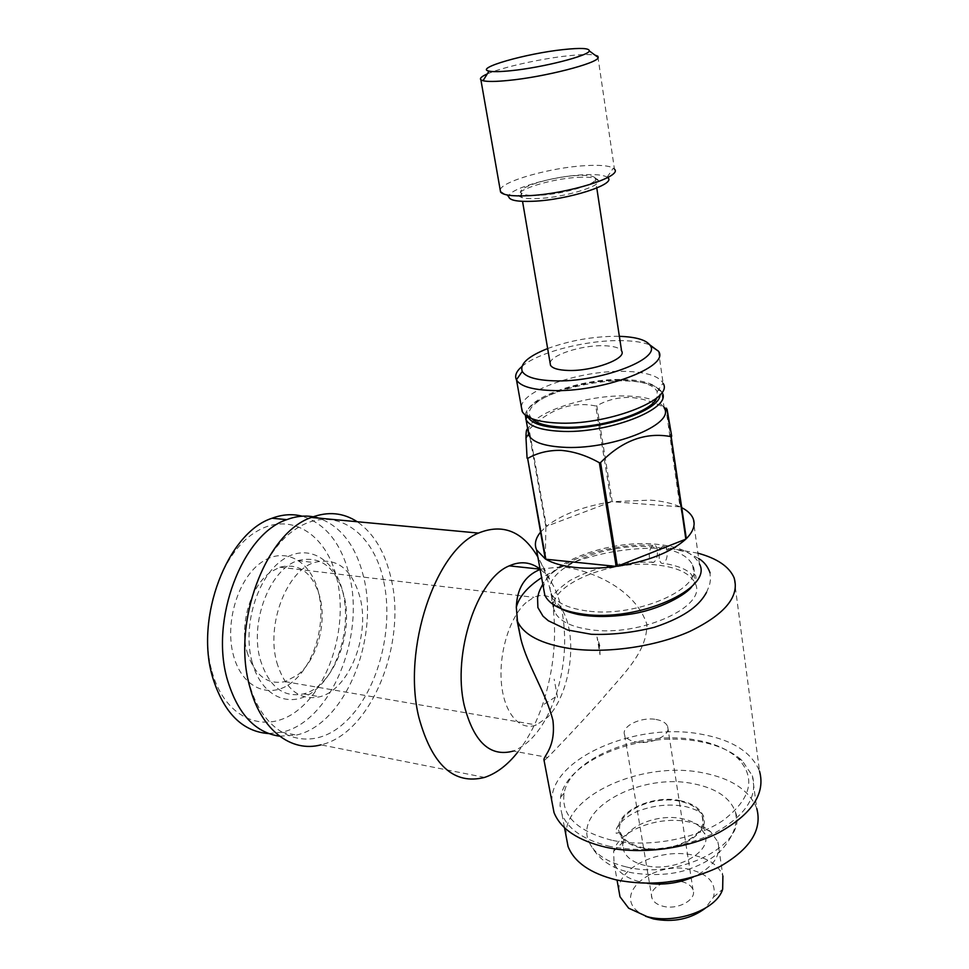 <?xml version="1.0" encoding="UTF-8"?>
<svg xmlns="http://www.w3.org/2000/svg" width="969" height="969" viewBox="0 0 969 969"><rect width="100%" height="100%" fill="white"/><g stroke="black" fill="none" stroke-linecap="round" stroke-linejoin="round"><path stroke-width="0.73" stroke-dasharray="4.84 3.63" d="M657.345 550.041C656.57 546.031 655.08 544.481 652.9 545.39C650.102 547.751 648.939 551.833 649.412 557.635C650.199 561.596 651.677 563.146 653.833 562.25C656.643 559.912 657.806 555.843 657.345 550.041M659.235 558.58C658.787 552.693 659.962 548.575 662.796 546.25C664.94 545.426 666.381 547 667.132 550.949C667.58 556.86 666.381 560.966 663.547 563.268C661.439 564.067 660.01 562.504 659.235 558.58M681.619 881.608C687.675 883.086 691.478 885.836 693.029 889.869C697.099 899.559 677.816 910.254 663.087 906.269C657.176 904.743 653.469 902.042 651.98 898.142C647.934 888.319 666.975 877.841 681.619 881.608M655.965 719.458C662.239 720.573 666.127 722.898 667.641 726.423C671.662 734.914 651.277 745.04 636.027 741.963C629.898 740.8 626.119 738.511 624.666 735.083C620.717 726.496 640.812 716.576 655.965 719.458M679.451 801.181C650.562 794.725 612.783 814.529 620.56 832.807C623.382 839.917 630.589 844.835 642.144 847.536C671.384 854.791 710.18 834.176 702.222 816.346C699.182 808.764 691.6 803.713 679.451 801.181M645.16 865.511C633.641 862.725 626.471 857.722 623.624 850.516L623.321 841.71C626.967 825.673 658.569 813.488 682.164 818.696C689.334 820.162 695.088 822.717 699.4 826.375L704.887 834.127C712.845 852.223 674.291 872.948 645.16 865.511M647.28 883.328L641.381 882.238C626.749 878.592 617.628 872.148 614.019 862.919L613.643 851.315C618.537 830.675 658.569 815.268 688.632 821.906C697.777 823.771 705.129 827.054 710.701 831.741L717.92 841.964C721.384 855.591 713.16 867.279 693.259 877.042M618.864 890.354C617.604 867.243 660.955 847.427 693.756 855.276C709.223 858.825 718.937 865.729 722.898 876L717.92 841.964M645.524 916.238L638.716 912.192C612.505 893.261 654.487 860.242 690.618 869.641C709.042 874.547 716.685 883.704 713.523 897.112L705.396 908.171M626.507 866.976C678.506 880.397 748.407 843.902 735.507 812.228C730.287 797.778 716.273 788.281 693.489 783.739C641.321 772.511 573.551 808.437 588.97 841.77C594.251 853.762 606.764 862.156 626.507 866.976M679.923 800.588C692.072 803.107 699.8 808.122 703.119 815.619C712.179 833.958 672.05 855.736 641.635 848.178C629.438 845.307 622.001 840.087 619.3 832.516C612.202 813.827 650.623 794.071 679.923 800.588M531.836 418.656L530.697 417.203C519.178 401.638 579.268 378.419 623.237 380.357C642.374 381.023 653.687 384.802 657.188 391.694L656.788 397.896M521.346 406.883C522.303 389.768 582.187 369.819 625.465 371.381C646.057 371.999 658.593 375.899 663.075 383.07L657.188 391.694M521.867 366.536C537.759 352.45 585.676 340.01 620.79 340.616C633.011 340.749 642.677 342.166 649.799 344.855M547.655 348.549C569.542 340.567 592.483 336.485 616.49 336.279L619.373 336.328M538.994 195.302C530.14 195.714 524.423 195.12 521.831 193.534L521.104 192.879C516.005 187.683 551.422 176.733 576.47 175.546C586.972 174.989 593.222 175.789 595.257 177.933L595.584 178.671C597.8 184.001 562.928 194.357 538.994 195.302M550.138 363.072C550.658 355.078 581.315 345.158 603.13 345.715C613.316 345.921 619.47 347.665 621.589 350.935M578.057 177.351C590.606 176.721 597.413 177.848 598.467 180.718C600.913 186.448 563.679 197.543 538.122 198.512C528.674 198.936 522.582 198.294 519.832 196.574C510.627 191.414 549.908 178.647 578.057 177.351M500.428 191.196L508.822 196.998C506.412 189.609 551.264 176.358 582.853 174.82C595.269 174.129 603.372 174.917 607.127 177.17L607.636 177.569M500.198 189.839C501.857 181.239 550.828 167.504 585.288 165.651C599.569 164.803 608.907 165.626 613.304 168.134L614.455 169.139L597.982 57.328M487.237 73.947C501.894 67.37 540.678 58.697 568.343 55.778C580.976 54.409 589.867 54.191 594.99 55.112M586.766 610.906C567.434 608.229 555.661 602.452 551.446 593.549C539.672 570.063 605.116 541.501 653.905 547.134C674.836 549.29 687.748 555.273 692.617 565.084C705.396 587.529 636.669 618.295 586.766 610.906M656.607 564.951C607.987 558.98 542.906 587.783 554.74 611.778C558.968 620.863 570.729 626.81 589.988 629.632C639.71 637.396 708.024 606.388 695.221 583.447C690.34 573.418 677.464 567.253 656.607 564.951M525.319 415.107C526.688 398.392 584.162 379.23 625.72 380.902C644.797 381.532 656.752 385.153 661.573 391.742L664.128 407.416M528.044 430.757C528.82 413.63 586.366 394.104 628.033 396.055C646.82 396.793 658.702 400.488 663.68 407.125M527.863 416.803L527.705 416.428C519.638 400.149 580.225 377.656 624.315 379.533C642.75 380.139 654.281 383.627 658.908 389.974L660.022 394.819M540.46 532.26L545.898 526.797L528.553 429.836L529.122 429.412L546.455 526.337C561.705 514.503 583.277 506.351 611.173 501.857L595.741 405.975L596.843 405.805L612.251 501.7L650.235 500.125C662.227 501.021 672.159 503.262 680.02 506.823L665.945 408.615M543.597 588.498C543.561 563.704 608.75 539.03 656.885 544.299C679.899 546.637 694.095 553.202 699.461 564.006L693.053 518.33M667.096 409.378C666.66 407.416 666.478 407.15 666.539 408.567L665.909 408.324C653.857 401.808 641.696 398.162 629.426 397.387C617.277 397.411 606.424 400.209 596.843 405.805M595.741 405.975C571.989 401.142 549.786 408.954 529.122 429.412M528.553 429.836L527.766 429.206M610.228 846.506C584.259 840.305 568.173 829.537 561.947 814.166L560.058 805.711L560.603 797.063C566.926 759.926 641.296 730.759 697.716 741.273C716.685 744.519 731.462 750.927 742.06 760.471L752.38 775.769C758.049 796.627 745.536 815.668 714.843 832.892C681.207 848.578 646.335 853.108 610.228 846.506M566.017 835.69C564.031 795.295 642.58 760.604 702.355 772.717C731.256 778.277 749.388 790.183 756.753 808.425L752.38 775.769M611.693 840.208C576.882 831.136 561.015 815.486 564.115 793.236C569.99 757.831 641.369 729.814 695.403 739.892C713.572 742.993 727.695 749.098 737.797 758.218C756.256 777.877 751.399 798.577 723.213 820.355C695.136 839.469 647.195 847.972 611.693 840.208M383.482 580.177C372.714 530.188 333.021 503.771 295.4 529.28C257.56 553.929 234.244 629.256 249.312 683.52C263.822 738.16 309.172 754.112 343.002 724.061C377.111 694.725 394.734 629.874 383.482 580.177M484.573 777.417L320.933 744.846C371.406 733.497 407.053 643.404 391.052 578.239C385.093 552.16 373.804 533.325 357.21 521.734M517.955 751.908C527.935 739.068 536.075 723.54 542.398 705.311C554.462 668.84 557.55 632.781 551.652 597.134C549.12 583.168 545.123 570.898 539.66 560.288L537.843 556.957M540.072 569.142L561.935 566.78C592.362 570.196 635.531 589.479 646.904 624.387C647.062 654.136 620.293 676.592 600.271 701.326C578.505 725.454 555.576 749.631 547.703 757.419L513.34 751.06C531.157 743.72 545.172 725.72 555.358 697.062C564.564 669.01 566.926 641.284 562.468 613.91C560.554 603.227 557.526 593.888 553.408 585.882C549.665 578.699 545.22 573.091 540.06 569.057M516.925 619.942L516.32 607.212M697.946 553.19L673.152 548.902C634.235 546.08 597.17 552.039 561.935 566.78L541.623 577.645M551.882 801.339C550.004 758.836 635.41 721.929 700.296 734.03C731.813 739.589 751.556 751.956 759.526 771.167L734.054 577.694M547.703 757.419L544.093 760.617M247.059 652.052C254.544 675.296 267.178 685.156 284.971 681.619L297.471 675.09C316.584 660.458 326.904 624.315 320.036 597.594C312.805 572.691 299.397 562.565 279.799 567.204L271.247 571.649C251.068 584.888 239.052 624.072 247.059 652.052M526.119 602.536C509.9 616.696 498.611 652.815 501.409 683.097C504.062 713.487 519.905 731.462 536.366 724.969L547.655 717.217C563.631 701.047 573.345 665.521 570.147 636.548C567.095 607.478 551.264 589.334 533.871 597.328L526.119 602.536M318.51 592.507C311.182 561.184 285.189 545.947 261.787 562.129C238.253 577.803 224.348 622.716 233.493 655.553C242.286 688.632 270.472 699.933 292.396 682.019C314.465 664.577 326.165 623.612 318.51 592.507M211.957 671.517C225.45 720.718 267.601 735.846 299.288 709.029C331.228 682.866 347.75 623.951 336.958 578.832C326.626 533.434 289.222 509.803 254.314 532.902C219.224 555.237 197.942 622.655 211.957 671.517M268.692 733.569L281.882 732.225C330.756 721.796 365.228 637.093 349.434 575.659C341.439 543.439 325.669 523.611 302.11 516.186M279.581 736.198L296.344 735.071C344.988 724.461 379.351 639.152 363.702 577.354C356.107 546.056 341.136 526.312 318.801 518.136M260.273 659.659C268.837 686.573 283.263 697.983 303.539 693.901C332.888 686.912 354.012 634.138 344.092 596.032C335.868 566.901 320.424 555.104 297.762 560.651C270.072 569.009 249.372 622.062 260.273 659.659M252.025 661.791C261.46 697.837 291.681 709.853 315.095 690.231C338.653 671.117 351.141 626.701 343.062 592.955C335.335 558.992 307.67 542.313 282.536 559.888C257.269 576.906 242.226 625.998 252.025 661.791M276.783 662.36C285.274 689.468 299.615 700.938 319.782 696.772C348.973 689.662 370.025 636.463 360.214 598.091C352.062 568.767 336.715 556.921 314.174 562.541C286.642 570.983 265.978 624.496 276.783 662.36M666.611 409.051L680.638 507.114L681.922 507.756M611.173 501.857L546.455 526.337M545.898 526.797L545.268 558.895M686.331 538.655L680.638 507.114M680.02 506.823L612.251 501.7M600.017 654.705L599.75 645.39L597.001 636.972L600.017 654.705L599.072 645.306L597.001 636.972M557.514 697.414L554.147 679.16M652.9 545.377C608.411 542.507 553.977 562.117 542.81 584.174M698.697 558.507L687.312 552.354L662.796 546.25M653.833 562.262C622.146 561.16 594.118 567.265 569.784 580.613C547.388 596.662 552.257 599.617 552.076 603.578C553.638 605.14 554.765 604.995 555.479 603.166C554.777 601.725 554.668 601.87 555.152 603.59L561.257 608.762M692.12 586.172C695.572 581.618 696.699 577.984 695.512 575.283C693.913 573.624 692.678 573.745 691.793 575.671C692.338 577.1 692.399 577.003 691.975 575.368C688.341 569.966 678.857 565.932 663.547 563.268M706.51 592.398C710.871 582.175 709.599 583.653 710.41 580.225L710.035 572.836M667.641 726.423L693.029 889.869M620.56 832.807L623.624 850.516M623.321 841.71L613.643 851.315M614.019 862.919L617.047 880.082M638.716 912.192L628.663 908.207M735.507 812.228C737.978 823.904 733.327 836.489 721.542 849.97C712.239 859.164 699.412 866.177 683.072 871.01C668.319 874.946 651.568 875.588 632.83 872.936C611.718 869.205 597.098 858.813 588.97 841.77M703.119 815.619L703.409 815.741C701.568 812.313 695.694 809.272 685.798 806.62C671.347 803.798 656.619 804.876 641.599 809.878C627.791 813.96 613.547 826.799 616.236 833.316L619.3 832.516M530.697 417.203L522.521 412.079M521.104 192.879L522.545 201.358M595.584 178.671L598.467 180.718M551.446 593.549L554.74 611.778M561.947 814.166L564.515 827.708M564.115 793.236L560.603 797.063M553.408 585.882L539.66 560.288M284.971 681.619L536.366 724.969M281.882 732.225L296.344 735.071M303.539 693.901L319.782 696.772M297.762 560.651L314.174 562.541M279.799 567.204L533.871 597.328M555.358 697.062L542.398 705.311M737.797 758.218L742.06 760.471M658.908 389.974L661.573 391.742M692.617 565.084L695.221 583.447M607.127 177.17L613.304 168.134M521.831 193.534L519.832 196.574M595.257 177.933L596.783 188.022M658.532 351.299L663.075 383.07M713.523 897.112L722.656 889.251M699.4 826.375L710.701 831.741M702.222 816.346L704.887 834.127M624.666 735.083L651.98 898.142"/><path stroke-width="1.45" d="M722.898 876L722.656 889.251C716.721 909.564 676.289 924.474 647.231 916.674L628.663 908.207L619.99 896.749L618.864 890.354M705.396 908.171C690.74 919.121 673.455 922.718 653.542 918.951L645.524 916.238M656.788 397.896C651.592 412.746 597.982 429.388 561.354 427.087C546.407 426.263 536.572 423.453 531.836 418.656M663.353 383.688C673.479 400.173 604.91 426.094 556.509 422.956C538.074 421.927 526.748 418.305 522.521 412.079L521.346 406.883M649.799 344.855L658.532 351.299C670.403 366.754 600.417 392.966 550.937 390.483C531.739 389.659 520.256 386.147 516.501 379.933L516.429 379.775C514.491 375.73 516.307 371.321 521.867 366.536M619.373 336.328C636.306 336.921 646.614 340.022 650.296 345.63C661.088 359.378 598.079 382.852 553.469 380.817C536.027 380.139 525.634 377.026 522.279 371.454C519.566 363.993 528.032 356.362 547.655 348.549M596.783 188.022L621.589 350.935C627.343 358.639 592.774 371.442 568.137 370.449C558.338 370.122 552.451 368.39 550.501 365.265L550.138 363.072M607.636 177.569C617.592 183.965 567.858 200.014 532.914 201.273C517.882 201.855 509.851 200.426 508.822 196.998M614.455 169.139C623.14 176.637 566.768 194.2 527.693 195.726C512.347 196.392 503.311 195.193 500.585 192.104L500.198 189.839M594.99 55.112L597.812 56.202L598.212 57.498C598.261 63.179 544.227 77.084 508.192 80.451C495.789 81.675 487.407 81.771 483.022 80.73L480.878 79.785C479.485 78.392 481.605 76.442 487.237 73.947M510.978 70.701C500.186 71.803 492.87 71.936 489.006 71.112C474.023 68.29 526.215 53.428 563.425 49.576C580.782 47.735 589.394 48.171 589.273 50.897C589.055 55.693 542.24 67.636 510.978 70.701M661.984 392.457C673.491 408.555 606.764 434.463 559.307 431.217C540.859 430.103 529.789 426.312 526.094 419.856L525.319 415.107M664.225 408.082C675.756 424.616 609.356 450.742 562.044 447.169C543.645 445.922 532.587 441.997 528.868 435.372L528.044 430.757M660.022 394.819C660.47 410.553 601.083 430.672 560.143 428.007C541.974 426.917 531.218 423.187 527.863 416.803M699.461 564.006C713.511 588.546 638.05 622.364 583.338 614.164C562.25 611.209 549.411 604.886 544.82 595.184L543.597 588.498M527.645 458.446C537.42 452.802 548.611 450.113 561.208 450.379C573.975 451.481 586.693 455.6 599.363 462.746L616.187 566.405C601.531 568.403 587.892 568.755 575.259 567.471C562.747 566.114 552.936 563.364 545.838 559.234L527.645 458.446L545.268 558.895L536.56 549.883C534.173 544.287 535.469 538.413 540.46 532.26M527.766 429.206C526.591 428.407 525.997 431.266 525.985 437.806L527.075 458.167M756.753 808.425C762.458 829.803 750.139 849.207 719.797 866.637C686.524 882.456 651.967 886.865 616.127 879.876C590.351 873.372 574.326 862.228 568.052 846.47L566.017 835.69M357.21 521.734C343.244 512.637 327.982 511.208 311.424 517.446C265.7 532.635 231.131 623.648 249.966 687.36C261.133 730.287 291.463 752.828 320.933 744.846M537.843 556.957C522.545 531.206 502.754 523.248 478.468 533.083C435.59 549.956 401.905 649.085 418.874 717.448C432.004 765.195 453.904 785.181 484.573 777.417C496.576 773.432 507.695 764.929 517.955 751.908M540.06 569.057C530.733 561.959 520.474 560.894 509.27 565.86C477.245 578.384 452.063 653.409 464.224 705.384C473.756 742.181 490.132 757.407 513.34 751.06M544.093 760.617L543.9 759.587C544.36 755.287 555.976 746.384 552.924 720.403C546.056 692.944 527.184 664.904 520.862 638.983L516.925 619.942M541.623 577.645C527.487 586.935 519.057 596.783 516.32 607.212C516.986 588.546 524.713 576.046 539.491 569.711M759.526 771.167C765.631 793.55 752.089 814.033 718.913 832.613C686.658 849.026 640.63 854.888 605.819 847.245C577.948 840.571 560.688 829.016 554.026 812.603L551.882 801.339M516.32 607.212L517.494 621.359C523.793 635.01 541.441 644.094 570.426 648.624C606.667 653.687 655.262 646.795 689.662 631.485C725.066 614.298 739.868 596.359 734.054 577.694C729.16 566.586 717.121 558.423 697.946 553.19M302.11 516.186C292.42 513.703 282.403 514.382 272.071 518.233C227.654 532.32 194.381 617.653 212.72 677.67C223.887 713.051 242.541 731.68 268.692 733.569M318.801 518.136C308.53 514.975 297.858 515.472 286.788 519.65C242.565 533.871 209.328 619.881 227.545 680.299C237.889 713.996 255.235 732.637 279.581 736.198M600.574 462.564C622.304 440.495 645.839 431.859 671.178 436.656L685.822 539.152C671.238 552.173 648.418 561.196 617.362 566.235L600.574 462.564L599.363 462.746M681.922 507.756C687.53 510.687 691.248 514.212 693.053 518.33C695.669 524.653 693.441 531.436 686.331 538.655L671.178 436.656M671.699 436.195L667.096 409.378L664.128 407.416M545.838 559.234L616.187 566.405M617.362 566.235L685.822 539.152M693.259 877.042C678.554 883.244 663.232 885.339 647.28 883.328M542.81 584.174C537.553 594.118 538.958 593.222 537.565 597.788L537.88 607.539L542.991 616.151L548.333 620.754L567.701 630.007L591.308 634.283C611.487 635.022 632.478 632.709 654.269 627.331C688.68 615.812 700.454 603.348 706.51 592.398M710.035 572.836C707.794 566.514 704.015 561.729 698.697 558.507M561.257 608.762C564.418 610.688 569.99 612.578 577.972 614.431C593.258 617.205 610.385 617.156 629.341 614.31C659.804 610.107 687.433 593.985 692.12 586.172M617.047 880.082L619.99 896.749M516.501 379.933L522.17 411.474M522.279 371.454L516.429 379.775M522.545 201.358L550.501 365.265M480.878 79.785L500.585 192.104M489.006 71.112L483.022 80.73M526.094 419.856L528.868 435.372M527.56 416.622L525.755 419.129M536.56 549.883L544.82 595.184M528.456 434.391L525.985 437.806M564.515 827.708L568.052 846.47M311.424 517.446L478.468 533.083M509.27 565.86L540.072 569.142M517.494 621.359L520.862 638.983M543.9 759.587L554.026 812.603M272.071 518.233L286.788 519.65M589.273 50.897L598.212 57.498M597.812 56.202L597.982 57.328M650.296 345.63L658.448 351.141"/></g></svg>

